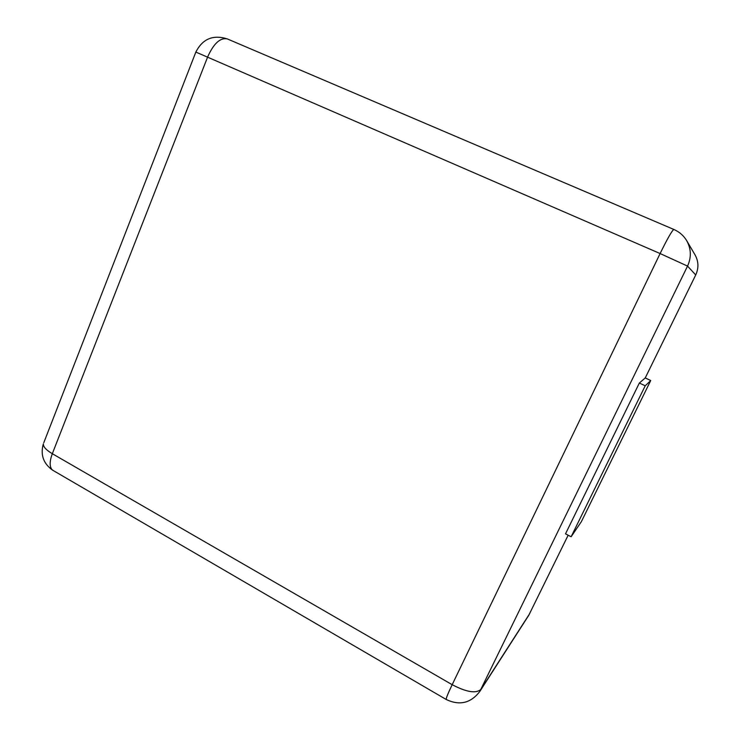 <?xml version="1.0" encoding="UTF-8"?>
<svg xmlns="http://www.w3.org/2000/svg" width="740" height="740" viewBox="0 0 740 740"><rect width="100%" height="100%" fill="white"/><g stroke="black" fill="none" stroke-linecap="round" stroke-linejoin="round"><path stroke-width="1.11" d="M568.154 535.214L528.749 615.329L479.751 691.548L687.543 266.095C691.502 257.381 691.225 248.908 686.702 240.676C683.649 235.607 679.366 231.861 673.853 229.456L227.282 38.906C213.055 34.456 202.575 38.85 195.841 52.078L195.813 52.142M645.243 377.946L650.728 380.517L581.409 521.598L571.123 536.759L565.508 533.845L639.341 383.033L645.243 377.946L695.72 274.956C698.856 268.093 698.634 261.414 695.063 254.911L686.702 240.676M639.341 383.033L645.225 385.799L650.728 380.517M571.123 536.759L645.225 385.799M227.282 38.906C220.233 37.472 213.684 43.494 207.644 56.962L52.318 453.713L452.177 684.694L660.108 253.552L195.841 52.078L43.79 442.724M529.784 613.488L481.019 689.282C476.227 693.769 466.616 692.233 452.177 684.694C448.07 693.278 446.072 698.209 446.164 699.466L52.522 470.113C49.441 467.236 49.377 461.769 52.318 453.713C46.111 450.003 43.123 446.71 43.364 443.824C40.256 454.721 43.309 463.481 52.522 470.113L53.678 470.779M695.72 274.956L687.543 266.095L660.108 253.552C667.489 238.511 672.068 230.482 673.853 229.456M479.751 691.548C470.723 703.204 459.531 705.849 446.164 699.466L446.35 699.577"/></g></svg>
